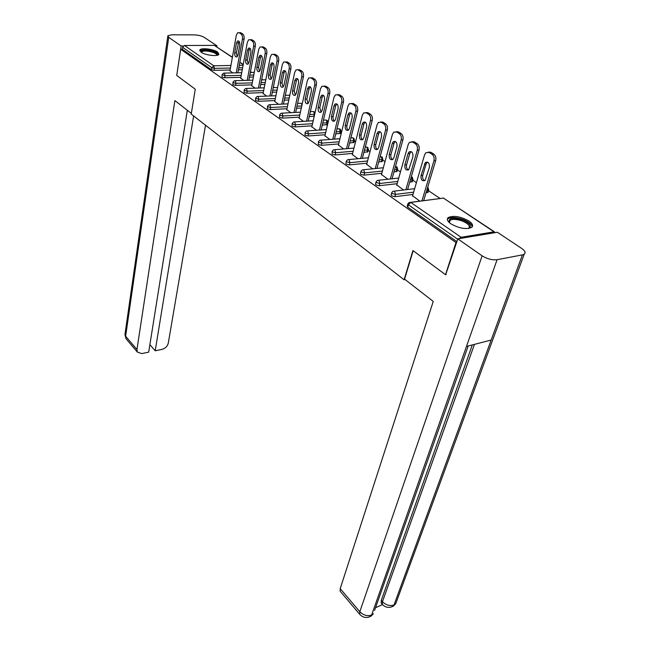 <?xml version="1.0" encoding="UTF-8"?>
<svg xmlns="http://www.w3.org/2000/svg" width="650" height="650" viewBox="0 0 650 650"><rect width="100%" height="100%" fill="white"/><g stroke="black" fill="none" stroke-linecap="round" stroke-linejoin="round"><path stroke-width="0.97" d="M468.959 221.024C460.541 216.426 453.627 215.272 448.216 217.563C446.493 219.188 447.371 221.268 450.848 223.803C459.201 228.443 466.148 229.645 471.673 227.411C473.484 225.729 472.582 223.6 468.959 221.024M217.628 52.065C213.476 49.042 200.923 47.547 199.851 49.977L201.094 52.203C205.164 55.25 217.864 56.761 218.92 54.356L217.628 52.065M440.107 198.477L428.504 190.71M416.423 182.634L412.709 180.148M400.457 171.941L397.418 169.91M385.003 161.606L382.598 159.998M370.037 151.588L368.233 150.386M355.534 141.887L354.299 141.058M341.477 132.478L340.779 132.015M285.935 95.314L285.366 94.933M274.243 87.49L273.406 86.929M262.868 79.877L261.779 79.154M251.794 72.475L250.469 71.589M446.136 274.584L445.502 274.706L412.929 250.559L404.089 279.768L405.129 279.565M404.089 279.768L191.23 114.091L195.26 89.212L176.727 75.465L180.684 49.278L182.301 49.262L211.453 69.68L211.786 67.689L182.593 47.328L182.301 49.262M182.593 47.328L184.486 45.5L214.305 45.378L232.391 57.224M445.502 274.706L455.991 242.539L180.684 49.278M495.121 232.627L494.041 231.831L461.11 237.291L459.233 238.615M456.625 242.434L455.991 242.539M232.814 72.914L229.97 70.752M456.893 241.605L407.688 207.139L407.241 206.042L407.786 204.157M242.263 69.753L238.444 69.834M230.108 70.013L214.102 70.354L211.453 69.68M428.106 192.026L426.018 192.79M412.969 194.423L394.859 196.69L391.552 195.837L391.121 194.805L391.658 192.92M412.336 181.439L409.703 182.236M397.142 183.682L379.194 185.737L375.952 184.909L375.537 183.934L376.049 182.041M397.061 171.186L393.933 172.006M381.818 173.274L364.041 175.151L360.848 174.33L360.449 173.412L360.945 171.519M382.265 161.249L378.666 162.069M366.982 163.199L349.359 164.889L346.231 164.093L345.849 163.223L346.32 161.33M367.908 151.621L363.894 152.433M352.609 153.424L335.148 154.952L332.061 154.164L332.15 151.45M353.99 142.277L349.586 143.081M338.674 143.951L321.368 145.324L318.329 144.552L318.419 141.887M340.486 133.209L335.717 133.998M325.154 134.753L308.002 135.98L305.021 135.224L305.102 132.6M327.364 124.41L322.27 125.174M312.041 125.832L295.035 126.921L292.102 126.173L292.183 123.597M314.226 116.277L309.221 116.594M299.309 117.162L282.457 118.129L279.565 117.39L279.646 114.855M301.324 108.014L296.562 108.258M286.951 108.745L270.238 109.59L267.386 108.867L267.467 106.372M288.819 99.946L284.269 100.149M274.934 100.563L258.367 101.294L255.564 100.579L255.637 98.126M276.673 92.089L272.326 92.259M263.258 92.601L246.838 93.234L244.067 92.528L244.14 90.114M264.875 84.443L260.715 84.581M251.899 84.866L235.617 85.394L232.895 84.703L232.96 82.322M253.411 77.001L249.429 77.106M240.857 77.334L224.713 77.772L222.024 77.09L222.089 74.742M240.711 78.114L243.774 80.438M251.745 85.67L255.044 88.156M263.088 93.438L266.63 96.103M274.755 101.424L278.549 104.276M286.756 109.639L290.818 112.694M299.106 118.097L303.452 121.355M311.821 126.799L316.469 130.276M324.919 135.769L329.875 139.474M338.414 145.007L343.704 148.956M352.324 154.529L357.963 158.73M366.681 164.352L372.686 168.829M381.485 174.493L387.879 179.246M396.776 184.957L403.577 190.011M412.571 195.764L419.802 201.134M239.111 32.719L241.012 33.922L242.653 33.93L240.744 32.727L237.681 32.719L236.324 35.246L229.938 70.947M242.653 33.93C243.896 34.97 244.368 36.709 244.067 39.13L242.434 39.13L236.291 72.832M242.434 39.13C242.734 36.701 242.255 34.97 241.012 33.922M234.715 52.853C234.585 55.851 235.332 57.2 236.966 56.899L237.981 54.998L239.777 45.086C239.915 42.079 239.168 40.722 237.534 41.015L236.486 42.973L234.715 52.853L236.34 52.837L237.209 56.688M239.314 32.719L240.744 32.727M244.067 39.13L237.908 72.8M238.916 41.218L236.34 52.837M250.234 39.723L252.184 40.958L253.833 40.958L251.875 39.723L248.714 39.731L247.349 42.25L240.679 78.309M253.833 40.958C255.109 42.031 255.596 43.786 255.279 46.239L253.63 46.248L247.203 80.332M253.63 46.248C253.947 43.794 253.467 42.031 252.184 40.958M245.643 60.052C245.505 63.123 246.285 64.488 247.975 64.147L248.999 62.262L250.876 52.252C251.03 49.172 250.25 47.799 248.552 48.124L247.504 50.074L245.643 60.052L247.276 60.027L248.203 63.968M250.364 39.723L251.875 39.723M255.279 46.239L248.828 80.283M249.966 48.295L249.137 50.058L247.276 60.027M261.666 46.93L263.673 48.197L265.33 48.189L263.315 46.922L260.065 46.946L258.684 49.457L251.704 85.873M265.33 48.189C266.646 49.286 267.134 51.074 266.801 53.544L265.151 53.56L258.416 88.043M265.151 53.56C265.476 51.082 264.989 49.294 263.673 48.197M256.88 67.454C256.734 70.59 257.538 71.971 259.301 71.606L260.325 69.721L262.291 59.613C262.446 56.461 261.641 55.071 259.878 55.437L258.822 57.371L256.88 67.454L258.521 67.421L259.496 71.451M261.723 46.93L263.315 46.922M266.801 53.544L260.049 87.986M261.332 55.567L260.463 57.354L258.521 67.421M273.423 54.34L275.494 55.64L277.152 55.624L275.088 54.324L271.733 54.364L270.343 56.867L263.047 93.649M277.152 55.624C278.509 56.745 279.004 58.557 278.655 61.067L276.998 61.092L269.937 95.972M276.998 61.092C277.339 58.581 276.843 56.769 275.494 55.64M268.434 75.067C268.279 78.276 269.116 79.674 270.944 79.267L271.976 77.399L274.032 67.186C274.194 63.96 273.358 62.554 271.521 62.953L270.457 64.878L268.434 75.067L270.083 75.018L271.115 79.138M273.414 54.332L275.088 54.324M278.655 61.067L271.578 95.899M273.024 63.05L272.114 64.846L270.083 75.018M285.521 61.961L287.649 63.302L289.323 63.277L287.194 61.937L283.733 62.002L282.344 64.488L274.706 101.644M289.323 63.277C290.713 64.423 291.224 66.267 290.859 68.803L289.185 68.835L281.791 104.13M289.185 68.835C289.551 66.3 289.039 64.456 287.649 63.302M280.312 82.891C280.15 86.182 281.027 87.596 282.929 87.149L283.961 85.296L286.114 74.978C286.284 71.679 285.415 70.249 283.506 70.688L282.433 72.605L280.312 82.891L281.97 82.843L283.059 87.051M285.472 61.929L287.194 61.937M290.859 68.803L283.449 104.049M285.041 70.744L284.099 72.564L281.97 82.843M297.976 69.81L300.17 71.191L301.852 71.151L299.658 69.769L296.083 69.867L294.694 72.337L286.707 109.874M301.852 71.151C303.282 72.337 303.81 74.206 303.42 76.765L301.738 76.814L293.987 112.523M301.738 76.814C302.12 74.246 301.6 72.377 300.17 71.191M292.541 90.951C292.378 94.315 293.28 95.753 295.271 95.266L296.294 93.421L298.545 82.997C298.724 79.617 297.822 78.171 295.831 78.65L294.767 80.551L292.541 90.951L294.206 90.886L295.36 95.192M297.879 69.753L299.658 69.769M303.42 76.765L295.652 112.434M297.416 78.674L296.441 80.502L294.206 90.886M201.013 52.154C201.419 49.758 205.489 49.562 213.241 51.578C216.848 52.918 218.181 54.145 217.254 55.266M216.824 55.364C217.059 54.364 215.727 53.341 212.842 52.292C207.212 50.684 203.434 50.578 201.5 51.976L201.386 52.398M218.79 54.519C218.351 53.43 216.702 52.374 213.826 51.35C207.009 49.392 202.337 49.229 199.81 50.879M449.353 222.641C448.021 218.083 452.408 217.189 462.532 219.968C470.218 223.364 472.225 226.208 468.561 228.491M468.423 228.507L468.723 228.312C470.494 226.029 468.284 223.584 462.077 220.959C456.527 219.107 452.481 218.928 449.946 220.415L449.459 222.731M472.144 226.964C471.908 224.283 468.853 221.772 462.962 219.432C456.073 217.149 451.059 216.921 447.923 218.766L447.338 219.416M191.344 113.392L174.882 100.596L136.955 349.562L137.345 352.072L141.773 353.592L148.679 352.154L187.322 110.272M183.324 45.979L181.139 45.988L168.74 37.343L167.862 35.782L171.608 34.808L194.228 34.881C198.266 35.043 201.614 35.88 204.263 37.399L216.954 45.833L216.783 46.833M215.296 45.841L216.954 45.833M149.874 344.679L155.204 350.797L161.996 349.383C165.336 348.392 167.432 346.32 168.285 343.151L205.514 125.214M155.204 350.797L193.627 115.96M181.139 45.988L176.743 75.327M413.173 250.738L404.568 279.134L433.249 301.421L340.202 588.64L359.816 611.715L482.129 255.824L457.795 238.859L445.681 274.674M482.129 255.824C487.167 258.936 492.156 260.227 497.096 259.699L466.464 346.434L491.173 340.039L522.405 254.881L497.096 259.699M522.405 254.881L524.217 254.199C525.923 252.752 525.111 250.851 521.779 248.495L497.356 232.253L457.795 238.859M375.529 607.709L382.484 604.622M340.754 591.923L340.145 591.207L340.202 588.64M381.729 603.663L381.144 602.997L381.282 600.372L472.306 344.923M381.282 600.372L382.444 601.697L382.306 604.321L382.98 605.044M474.451 344.37L382.444 601.697C386.035 605.183 389.886 606.279 394.006 604.988L393.437 606.06L390.626 607.238M360.392 615.022L359.702 614.274L359.816 611.715C363.431 615.314 367.364 616.428 371.621 615.046L371.077 616.111L368.306 617.297M310.806 77.894L313.064 79.316L314.754 79.267L312.496 77.846L308.799 77.968L307.409 80.413L299.049 118.341M314.754 79.267C316.233 80.478 316.761 82.379 316.355 84.971L314.665 85.028L306.548 121.168M314.665 85.028C315.071 82.436 314.535 80.527 313.064 79.316M305.134 99.239C304.956 102.692 305.906 104.146 307.97 103.61L308.994 101.79L311.35 91.252C311.537 87.791 310.594 86.328 308.523 86.856L307.458 88.741L305.134 99.239L306.808 99.166L308.027 103.569M310.651 77.805L312.496 77.846M316.355 84.971L308.214 121.062M310.156 86.832L309.14 88.676L306.808 99.166M324.025 86.222L326.349 87.685L328.055 87.628L325.723 86.157L321.896 86.312L320.507 88.741L311.764 127.051M328.055 87.628C329.566 88.871 330.111 90.805 329.68 93.421L327.982 93.494L319.467 130.073M327.982 93.494C328.412 90.87 327.868 88.936 326.349 87.685M318.094 107.786C317.915 111.321 318.906 112.799 321.059 112.214L322.083 110.411L324.545 99.767C324.74 96.216 323.757 94.729 321.596 95.306L320.531 97.175L318.094 107.786L319.784 107.697L321.067 112.198M323.814 86.101L325.723 86.157M329.68 93.421L321.149 129.959M323.277 95.241L322.221 97.102L319.784 107.697M337.651 94.803L340.048 96.314L341.754 96.241L339.357 94.729L335.384 94.916L334.002 97.321L324.854 136.029M341.754 96.241C343.322 97.524 343.874 99.483 343.428 102.131L341.713 102.212L332.784 139.254M341.713 102.212C342.168 99.564 341.608 97.597 340.048 96.314M331.459 116.586C331.273 120.218 332.304 121.713 334.547 121.071L335.562 119.291L338.146 108.534C338.341 104.886 337.317 103.382 335.059 104.016L334.002 105.861L331.459 116.586L333.149 116.488C332.808 118.576 333.263 120.112 334.514 121.095M337.374 94.656L339.357 94.729M343.428 102.131L334.474 139.124M335.059 104.016L336.765 103.935L335.701 105.779L333.149 116.488M351.699 103.659L354.177 105.219L355.891 105.129L353.413 103.569L349.294 103.797L347.929 106.161L338.349 145.283M355.891 105.129C357.5 106.446 358.069 108.436 357.598 111.117L355.875 111.215L346.507 148.72M355.875 111.215C356.354 108.534 355.786 106.535 354.177 105.219M345.231 125.661C345.036 129.391 346.117 130.902 348.457 130.203L349.464 128.448L352.162 117.577C352.373 113.831 351.293 112.312 348.944 113.003L347.896 114.822L345.231 125.661L346.929 125.548C346.572 127.709 347.051 129.277 348.376 130.26M351.358 103.48L353.413 103.569M357.598 111.117L348.205 148.582M350.74 112.84L349.602 114.725L346.929 125.548M366.194 112.791L368.753 114.4L370.476 114.303L367.916 112.694L363.642 112.954L362.286 115.286L352.251 154.822M370.476 114.303C372.141 115.651 372.718 117.683 372.214 120.396L370.492 120.502L360.661 158.486M370.492 120.502C370.996 117.788 370.411 115.749 368.753 114.4M359.434 135.021C359.239 138.848 360.36 140.384 362.814 139.612L363.797 137.898L366.632 126.904C366.844 123.061 365.723 121.517 363.261 122.281L362.229 124.069L359.434 135.021L361.14 134.891C360.758 137.118 361.27 138.726 362.676 139.718M365.779 112.58L367.916 112.694M372.214 120.396L362.359 158.332M365.121 122.062L363.943 123.955L361.14 134.891M381.16 122.216L383.801 123.882L385.531 123.768L382.891 122.103L378.438 122.419L377.106 124.702L366.6 164.653M385.531 123.768C387.246 125.157 387.839 127.221 387.311 129.968L385.58 130.089L375.253 168.569M385.58 130.089C386.108 127.343 385.515 125.271 383.801 123.882M374.091 144.674C373.888 148.614 375.066 150.166 377.626 149.329L378.601 147.639L381.566 136.541C381.777 132.584 380.599 131.024 378.032 131.852L377.016 133.607L374.091 144.674L375.806 144.536C375.408 146.827 375.944 148.476 377.439 149.468M380.664 121.972L382.891 122.103M387.311 129.968L376.967 168.391M379.957 131.576L378.739 133.477L375.806 144.536M396.614 131.958L399.344 133.673L401.082 133.543L398.352 131.828L393.721 132.194L392.413 134.428L381.404 174.801M401.082 133.543C402.854 134.972 403.463 137.077 402.902 139.856L401.164 139.994L390.317 178.977M401.164 139.994C401.716 137.207 401.115 135.102 399.344 133.673M389.22 154.643C389.017 158.697 390.252 160.266 392.925 159.356L393.876 157.706L396.988 146.486C397.207 142.415 395.972 140.831 393.283 141.741L392.283 143.455L389.22 154.643L390.942 154.489C390.52 156.861 391.097 158.543 392.681 159.543M396.037 131.682L398.352 131.828M402.902 139.856L392.031 178.791M395.273 141.407L394.014 143.309L390.942 154.489M412.588 142.017L415.407 143.796L417.146 143.65L414.326 141.871L409.5 142.293L408.224 144.479L396.687 185.282M417.146 143.65C418.982 145.121 419.599 147.257 419.014 150.069L417.267 150.223L405.868 189.735M417.267 150.223C417.852 147.412 417.235 145.267 415.407 143.796M404.852 164.938C404.641 169.114 405.941 170.698 408.728 169.707L412.921 156.764C413.14 152.571 411.848 150.971 409.037 151.962L408.062 153.627L404.852 164.938L406.583 164.767C406.128 167.221 406.746 168.943 408.428 169.942M411.905 141.708L414.326 141.871M419.014 150.069L407.591 189.524M411.101 151.556L409.801 153.465L406.583 164.767M429.098 152.425L432.014 154.261L433.761 154.099L430.852 152.263L425.815 152.742L424.572 154.862L412.474 196.113M433.761 154.099C435.654 155.61 436.296 157.787 435.679 160.631L433.924 160.81L421.939 200.858M433.924 160.81C434.541 157.958 433.907 155.773 432.014 154.261M420.997 175.581C420.794 179.879 422.151 181.488 425.076 180.399L429.39 167.383C429.618 163.061 428.253 161.444 425.319 162.532L420.997 175.581L422.736 175.386C422.264 177.921 422.914 179.692 424.71 180.692M428.309 152.076L430.852 152.263M435.679 160.631L423.67 200.631M427.456 162.053L426.116 163.971L422.736 175.386M184.486 45.5L213.752 65.788L230.921 65.471M239.273 65.317L243.092 65.252M243.206 64.634L239.809 62.376M232.359 57.411L214.305 45.378M230.457 68.039L214.443 68.356L211.786 67.689L213.752 65.788L214.443 68.356L214.102 70.354M494.041 231.831L443.462 198.112L410.784 202.402L461.11 237.291M457.681 239.216L408.371 204.815L407.688 207.139M410.784 202.402L408.371 204.815L407.916 203.726L409.102 202.54L410.784 202.402M494.439 231.831L443.462 198.112L410.678 202.329M242.621 67.795L238.81 67.868M254.304 72.329L250.299 72.507M241.223 75.343L225.071 75.757L224.364 73.149L223.616 73.133L222.121 74.579L225.071 75.757L224.713 77.772M253.784 75.026L249.803 75.132M265.273 82.453L261.105 82.582M252.289 82.859L235.991 83.362L235.617 85.394M277.087 90.082L272.732 90.244M263.656 90.578L247.227 91.179L246.838 93.234M289.25 97.914L284.692 98.109M275.356 98.507L258.781 99.222L258.367 101.294M301.779 105.966L297.009 106.202M287.389 106.673L270.668 107.494L270.238 109.59M313.82 116.334L314.291 114.262L309.692 114.514M299.772 115.074L282.904 116.009L282.457 118.129M326.568 124.897L327.064 122.801L322.757 123.077M312.528 123.719L295.506 124.784L295.035 126.921M339.69 133.713L340.21 131.601L336.229 131.877M325.658 132.624L308.49 133.827L308.002 135.98M353.21 142.789L353.754 140.66L350.123 140.944M339.202 141.789L321.88 143.138L321.368 145.324M367.144 152.149L367.705 149.996L364.455 150.28M353.161 151.247L335.684 152.75L335.148 154.952M381.501 161.801L382.094 159.624L379.251 159.892M367.559 160.997L349.928 162.662L349.359 164.889M396.313 171.754L396.931 169.553L394.542 169.804M382.428 171.056L364.626 172.9L364.041 175.151M411.604 182.024L412.246 179.798L410.345 180.018M397.776 181.439L379.811 183.471L379.194 185.737M427.383 192.619L428.058 190.377L426.692 190.548M413.627 192.156L395.509 194.391L394.859 196.69M265.809 79.731L261.633 79.918M235.276 80.714L234.488 80.706L232.993 82.144L233.261 82.672L235.991 83.362L235.276 80.714M277.599 87.604L273.284 87.522M246.496 88.489L245.659 88.489L244.172 89.919L244.457 90.48L247.227 91.179L246.496 88.489M289.664 95.981L289.088 95.225L285.277 95.347M258.034 96.493L257.148 96.493L255.678 97.922L255.97 98.507L258.781 99.222L258.034 96.493M301.957 105.138L301.137 103.252L297.619 103.382M269.904 104.723L268.97 104.731L267.507 106.153L267.816 106.771L270.668 107.494L269.904 104.723M314.697 114.205L313.527 111.508L310.342 111.646M282.132 113.197L281.141 113.214L279.695 114.628L280.004 115.278L282.904 116.009L282.132 113.197M327.868 122.346L327.064 122.801L326.284 120.006L323.44 120.144M294.718 121.924L293.67 121.948L292.24 123.346L292.565 124.036L295.506 124.784L294.718 121.924M341.006 131.129L340.21 131.601L339.414 128.765L336.952 128.887M307.686 130.918L306.581 130.951L305.167 132.332L305.508 133.063L308.49 133.827L307.686 130.918M354.534 140.181L353.754 140.66L352.934 137.776L350.886 137.889M321.051 140.189L319.881 140.229L318.484 141.594L318.841 142.366L321.88 143.138L321.051 140.189M368.485 149.5L367.705 149.996L366.876 147.062L365.267 147.152M334.839 149.744L333.596 149.801L332.231 151.149L332.597 151.962L335.684 152.75L334.839 149.744M382.858 159.112L382.094 159.624L381.241 156.642L380.152 156.544M349.066 159.607L347.742 159.673L346.401 160.997L346.791 161.858L349.928 162.662L349.066 159.607M397.686 169.032L396.931 169.553L396.061 166.522L395.517 166.319M363.748 169.788L362.342 169.869L361.034 171.161L361.441 172.079L364.626 172.9L363.748 169.788M412.994 179.262L412.246 179.798L411.312 176.686M378.918 180.302L377.423 180.399L376.155 181.667L376.569 182.634L379.811 183.471L378.918 180.302M394.582 191.165L392.998 191.287L391.771 192.514L392.202 193.537L395.509 194.391L394.582 191.165M427.57 187.631L428.058 190.377L428.667 190.166L428.09 187.623M428.789 189.824L427.993 192.408M236.486 42.973L238.119 42.965M247.504 50.074L249.137 50.058M258.822 57.371L260.463 57.354M270.457 64.878L272.114 64.846M282.433 72.605L284.099 72.564M294.767 80.551L296.441 80.502M168.74 37.343L125.629 336.237L136.955 349.562M167.798 36.246L125.036 333.905L126.035 338.731L126.75 339.576M371.093 616.086L373.392 613.771L371.621 615.046L466.464 346.434M468.203 345.987L374.579 610.407M491.173 340.039L394.006 604.988L395.688 603.801L396.833 600.665M307.458 88.741L309.14 88.676M320.531 97.175L322.221 97.102M334.002 105.861L335.701 105.779M347.896 114.822L349.602 114.725M362.229 124.069L363.943 123.955M377.016 133.607L378.739 133.477M392.283 143.455L394.014 143.309M408.062 153.627L409.801 153.465M424.369 164.149L426.116 163.971M239.85 62.197L243.238 64.456M241.711 72.711L224.323 73.117M252.801 80.169L235.235 80.681M264.201 87.839L246.447 88.457M275.925 95.729L257.985 96.46M287.991 103.837L269.856 104.691M300.406 112.174L282.076 113.165M315.031 112.726L314.478 111.922M313.194 120.762L294.661 121.891M327.308 124.654L327.803 122.566L327.234 120.421M326.373 129.602L307.629 130.877M340.421 133.469L340.933 131.365L340.364 129.171M339.958 138.71L320.994 140.148M353.925 142.553L354.461 140.424L353.884 138.182M353.957 148.094L334.774 149.703M367.835 151.913L368.396 149.76L367.827 147.461M368.412 157.771L348.993 159.559M382.176 161.566L382.769 159.396L382.192 157.04M383.329 167.749L363.667 169.739M396.971 171.519L397.589 169.325L397.012 166.912M398.734 178.043L378.828 180.245M412.23 181.797L412.88 179.579L412.303 177.101M414.651 188.679L394.485 191.108M443.698 198.104L443.276 198.006M237.534 41.015L238.656 41.015M248.552 48.124L249.738 48.116M259.878 55.437L261.137 55.421M271.521 62.953L272.854 62.928M283.506 70.688L284.911 70.655M295.831 78.65L297.326 78.609M201.427 52.422L201.5 51.976M449.329 222.373L449.946 220.415M137.345 352.072L126.035 338.731L124.922 334.555M381.144 602.997L382.306 604.321C385.507 607.685 389.212 608.27 393.437 606.06L395.688 603.801L524.217 254.199M371.077 616.111C366.746 618.394 362.952 617.776 359.702 614.274L340.145 591.207M308.523 86.856L310.107 86.799M321.596 95.306L323.269 95.233M348.944 113.003L350.651 112.913M363.261 122.281L364.975 122.168M378.032 131.852L379.754 131.731M393.283 141.741L395.013 141.602M409.037 151.962L410.776 151.799M425.319 162.532L427.058 162.354"/></g></svg>
